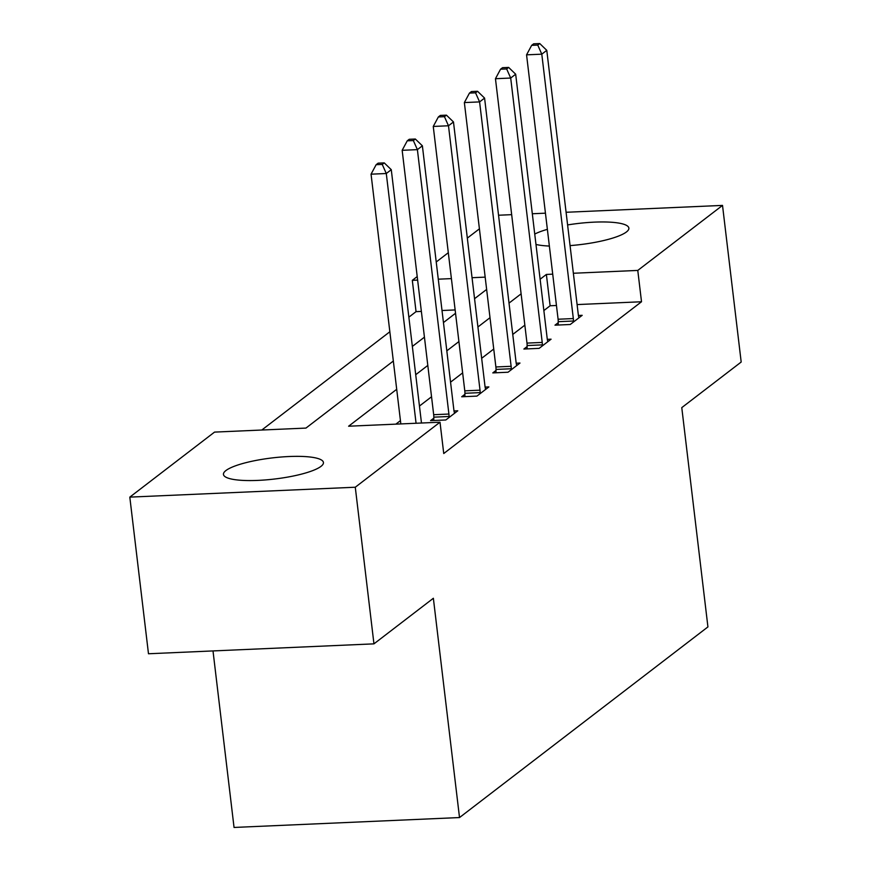 <?xml version="1.0" encoding="UTF-8"?>
<svg xmlns="http://www.w3.org/2000/svg" width="871" height="871" viewBox="0 0 871 871"><rect width="100%" height="100%" fill="white"/><g stroke="black" fill="none" stroke-linecap="round" stroke-linejoin="round"><path stroke-width="1.31" d="M567.598 224.936A50.344 10.626 173.2 0 1 628.873 228.104A50.344 10.626 173.2 0 1 626.412 231.98A50.344 10.626 173.2 0 1 570.059 245.6M549.361 246.058A50.344 10.626 173.2 0 1 535.981 244.446M320.974 466.377A50.344 10.626 173.2 0 1 266.199 479.867A50.344 10.626 173.2 0 1 223.455 474.423A50.344 10.626 173.2 0 1 225.916 470.547A50.344 10.626 173.2 0 1 280.702 457.057A50.344 10.626 173.2 0 1 323.446 462.501A50.344 10.626 173.2 0 1 320.974 466.377M213.003 650.931L234.049 827.45L459.518 817.553L707.927 626.913L681.775 407.628L741.188 362.031L722.516 205.404L637.779 270.424L573.358 273.254M459.518 817.553L433.366 598.268L373.953 643.854L148.484 653.762L129.812 497.123L214.538 432.103L305.95 428.086L393.333 361.03M421.368 311.415L416.044 311.655L408.858 317.175M389.849 331.764L261.801 430.024M416.044 311.655L412.31 280.331L417.209 276.564M436.229 261.975L448.315 252.699M467.324 238.11L479.42 228.833M455.141 309.934L442.011 310.512M396.708 389.304L348.607 426.213L440.007 422.206L443.742 453.53L641.513 301.758L577.092 304.578M556.449 305.492L550.113 305.765L543.863 310.566M524.843 325.155L512.758 334.431M493.748 349.021L481.663 358.297M462.643 372.886L450.557 382.162M431.548 396.762L419.463 406.038M400.442 420.628L395.859 424.144M433.812 418.167L430.579 420.639L445.821 419.974L457.776 410.796L454.009 410.96M464.907 394.302L461.684 396.773L476.916 396.109L488.881 386.92L485.114 387.094M496.013 370.425L492.79 372.908L508.022 372.233L519.987 363.055L516.209 363.218M527.118 346.56L523.885 349.042L539.127 348.367L551.082 339.189L547.315 339.352M558.213 322.695L554.99 325.166L570.222 324.502L582.187 315.324L578.409 315.487M373.953 643.854L355.281 487.227L129.812 497.123M498.55 215.235L511.669 214.658M532.323 213.754L545.442 213.177M566.085 212.274L722.516 205.404M641.513 301.758L637.779 270.424M440.007 422.206L355.281 487.227M534.74 234.07A50.344 10.626 173.2 0 1 547.369 229.345M552.715 274.158L546.378 274.441L540.129 279.232M521.108 293.832L509.023 303.108M490.014 317.697L477.929 326.973M458.908 341.563L446.823 350.839M427.813 365.428L415.717 374.704M485.169 277.13L472.049 277.707M451.407 278.611L438.276 279.188M417.634 280.092L412.31 280.331M412.353 346.429L424.438 337.153M443.448 322.564L455.533 313.288M474.553 298.699L486.639 289.422M550.113 305.765L546.378 274.441M416.066 423.252L386.289 173.514L391.275 169.682L421.477 423.012M400.834 423.927L371.057 174.178L386.289 173.514L382.249 164.423L384.242 162.888L378.145 163.16L376.152 164.684L382.249 164.423M376.152 164.684L371.057 174.178M391.275 169.682L384.242 162.888M449.044 417.492L449.055 416.49A6.456 2.112 87.5 0 0 448.913 414.041L417.394 149.638L422.381 145.816L453.9 410.208A6.456 2.112 87.5 0 0 454.324 412.44L454.553 413.268M433.791 420.497L433.823 417.155A6.456 2.112 87.5 0 0 433.682 414.705L402.162 150.313L417.394 149.638L413.344 140.547L415.336 139.022L409.25 139.284L407.247 140.819L413.344 140.547M407.247 140.819L402.162 150.313M422.381 145.816L415.336 139.022M480.15 393.627L480.15 392.614A6.456 2.112 87.5 0 0 480.019 390.175L448.489 125.772L453.475 121.951L485.005 386.343A6.456 2.112 87.5 0 0 485.43 388.575L485.659 389.402M464.896 396.632L464.918 393.289A6.456 2.112 87.5 0 0 464.787 390.839L433.257 126.447L448.489 125.772L444.45 116.681L446.442 115.157L440.345 115.418L438.353 116.954L444.45 116.681M438.353 116.954L433.257 126.447M453.475 121.951L446.442 115.157M511.244 369.761L511.255 368.749A6.456 2.112 87.5 0 0 511.125 366.299L479.594 101.907L484.581 98.085L516.1 362.478A6.456 2.112 87.5 0 0 516.525 364.709L516.753 365.537M495.991 372.766L496.024 369.424A6.456 2.112 87.5 0 0 495.882 366.974L464.363 102.571L479.594 101.907L475.544 92.816L477.537 91.281L471.451 91.553L469.458 93.088L475.544 92.816M469.458 93.088L464.363 102.571M484.581 98.085L477.537 91.281M542.35 345.896L542.361 344.883A6.456 2.112 87.5 0 0 542.219 342.434L510.7 78.042L515.676 74.209L547.206 338.612A6.456 2.112 87.5 0 0 547.63 340.833L547.859 341.672M527.097 348.901L527.118 345.547A6.456 2.112 87.5 0 0 526.988 343.098L495.457 78.706L510.7 78.042L506.65 68.951L508.642 67.415L502.545 67.688L500.553 69.212L506.65 68.951M500.553 69.212L495.457 78.706M515.676 74.209L508.642 67.415M573.456 322.03L573.456 321.018A6.456 2.112 87.5 0 0 573.325 318.568L541.795 54.176L546.781 50.344L578.311 314.747A6.456 2.112 87.5 0 0 578.736 316.968L578.954 317.795M558.202 325.025L558.224 321.682A6.456 2.112 87.5 0 0 558.093 319.232L526.563 54.84L541.795 54.176L537.755 45.085L539.748 43.55L533.651 43.822L531.658 45.346L537.755 45.085M531.658 45.346L526.563 54.84M546.781 50.344L539.748 43.55M449.055 416.49L433.823 417.155M448.913 414.041L433.682 414.705M480.15 392.614L464.918 393.289M480.019 390.175L464.787 390.839M511.255 368.749L496.024 369.424M511.125 366.299L495.882 366.974M542.361 344.883L527.118 345.547M542.219 342.434L526.988 343.098M573.456 321.018L558.224 321.682M573.325 318.568L558.093 319.232"/></g></svg>
